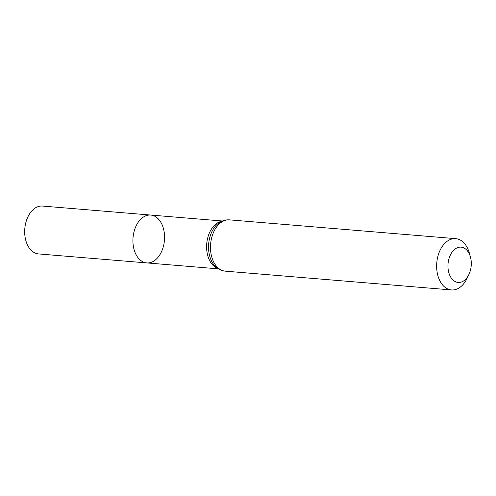 <?xml version="1.0" encoding="UTF-8"?>
<svg xmlns="http://www.w3.org/2000/svg" width="496" height="496" viewBox="0 0 496 496"><rect width="100%" height="100%" fill="white"/><g stroke="black" fill="none" stroke-linecap="round" stroke-linejoin="round"><path stroke-width="0.74" d="M135.414 253.332A24.013 15.754 94.7 0 0 146.748 262.911A24.013 15.754 -85.3 0 1 133.033 237.677A24.013 15.754 -85.3 0 1 150.722 215.053A24.013 15.754 94.7 0 0 135.352 227.67A24.013 15.754 94.7 0 0 135.414 253.332M449.798 275.379A17.707 11.619 -85.3 0 1 454.224 249.748A17.707 11.619 -85.3 0 1 470.413 256.909A17.707 11.619 -85.3 0 1 468.962 274.356A17.707 11.619 -85.3 0 1 449.798 275.379M468.962 274.356L467.158 278.188A25.73 16.876 -85.3 0 1 451.459 289.937A25.73 16.876 -85.3 0 1 439.32 279.67A25.73 16.876 -85.3 0 1 439.251 252.179A25.73 16.876 -85.3 0 1 455.719 238.657A25.73 16.876 -85.3 0 1 469.266 252.836L470.413 256.909M162.056 224.632A24.013 15.754 -85.3 0 1 162.118 250.294A24.013 15.754 -85.3 0 1 146.748 262.911L38.514 253.921A24.013 15.754 94.7 0 1 24.8 228.687A24.013 15.754 94.7 0 1 42.489 206.063L150.722 215.053A24.013 15.754 -85.3 0 1 162.056 224.632M217.825 268.466A24.013 15.754 -85.3 0 1 209.107 259.451A24.013 15.754 -85.3 0 1 208.382 235.612A24.013 15.754 -85.3 0 1 221.743 221.297M213.156 260.89A25.73 16.876 -85.3 0 1 213.088 233.393A25.73 16.876 -85.3 0 1 229.555 219.877C225.742 219.61 222.189 220.627 218.91 222.927A24.868 16.318 -85.3 0 0 211.135 260.171A24.868 16.318 -85.3 0 0 215.301 266.389C218.159 269.198 221.489 270.791 225.296 271.157A25.73 16.876 -85.3 0 1 213.156 260.89M222.406 221.005L150.722 215.053M218.432 268.863L146.748 262.911M455.719 238.657L229.555 219.877M451.459 289.937L225.296 271.157"/></g></svg>
